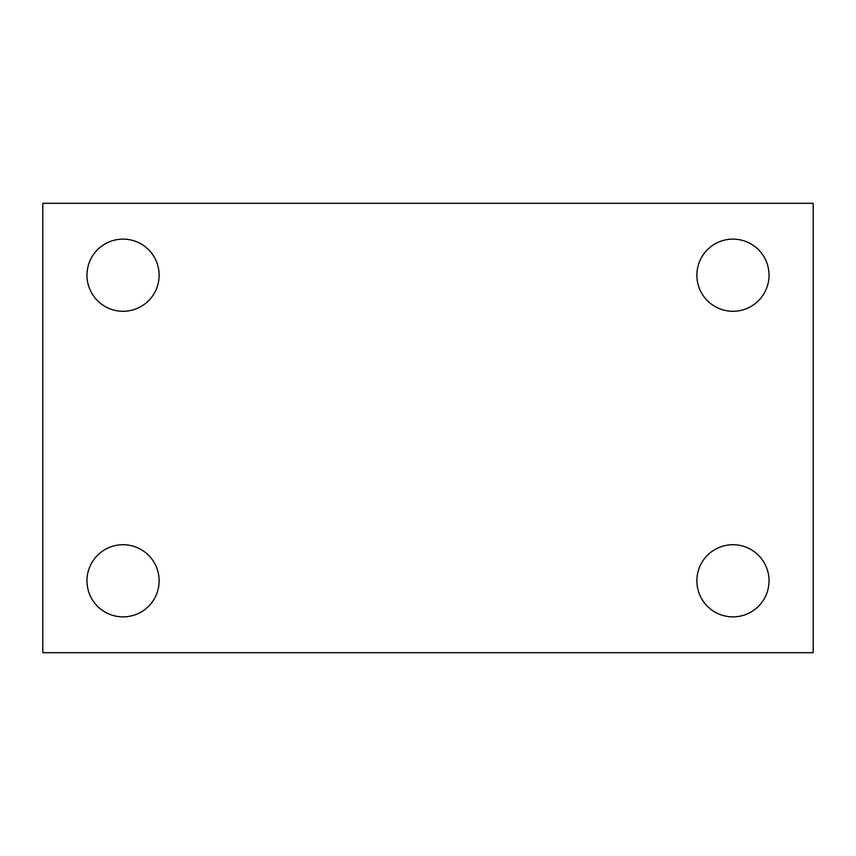 <?xml version="1.0" encoding="UTF-8"?>
<svg xmlns="http://www.w3.org/2000/svg" width="856" height="856" viewBox="0 0 856 856"><rect width="100%" height="100%" fill="white"/><g stroke="black" fill="none" stroke-linecap="round" stroke-linejoin="round"><path stroke-width="1.28" d="M42.8 652.7L42.8 203.3L813.2 203.3L813.2 652.7L42.8 652.7M123.05 616.876A36.08 36.08 0 0 0 159.13 580.796A36.08 36.08 0 0 0 123.05 544.716A36.08 36.08 0 0 0 86.97 580.796A36.08 36.08 0 0 0 123.05 616.876M732.95 616.876A36.08 36.08 0 0 0 769.03 580.796A36.08 36.08 0 0 0 732.95 544.716A36.08 36.08 0 0 0 696.87 580.796A36.08 36.08 0 0 0 732.95 616.876M732.95 311.284A36.08 36.08 0 0 0 769.03 275.204A36.08 36.08 0 0 0 732.95 239.124A36.08 36.08 0 0 0 696.87 275.204A36.08 36.08 0 0 0 732.95 311.284M123.05 311.284A36.08 36.08 0 0 0 159.13 275.204A36.08 36.08 0 0 0 123.05 239.124A36.08 36.08 0 0 0 86.97 275.204A36.08 36.08 0 0 0 123.05 311.284"/></g></svg>

